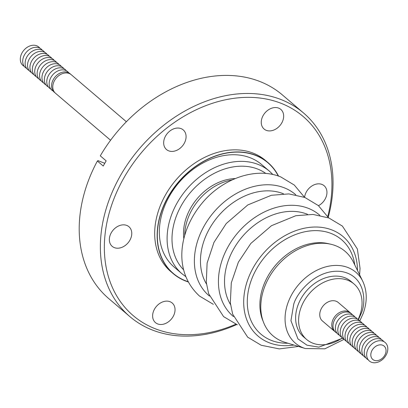 <?xml version="1.0" encoding="UTF-8"?>
<svg xmlns="http://www.w3.org/2000/svg" width="408" height="408" viewBox="0 0 408 408"><rect width="100%" height="100%" fill="white"/><g stroke="black" fill="none" stroke-linecap="round" stroke-linejoin="round"><path stroke-width="0.61" d="M126.368 121.732L71.247 74.71A12.164 9.246 130.5 0 0 69.222 73.496A12.164 9.246 130.5 0 0 55.371 79.183A12.164 9.246 130.5 0 0 55.452 93.218L110.578 140.245M70.615 74.231A12.164 9.246 130.5 0 0 68.019 72.471A12.164 9.246 130.5 0 0 53.876 78.586A12.164 9.246 130.5 0 0 54.881 92.672M68.722 72.792A12.164 9.246 130.5 0 0 65.617 70.416A12.164 9.246 130.5 0 0 51.199 76.974A12.164 9.246 130.5 0 0 53.162 91.03M66.32 70.742A12.164 9.246 130.5 0 0 63.209 68.366A12.164 9.246 130.5 0 0 48.792 74.924A12.164 9.246 130.5 0 0 50.76 88.975M63.913 68.687A12.164 9.246 130.5 0 0 60.802 66.315A12.164 9.246 130.5 0 0 46.385 72.869A12.164 9.246 130.5 0 0 48.353 86.924M61.506 66.637A12.164 9.246 130.5 0 0 58.4 64.26A12.164 9.246 130.5 0 0 43.982 70.819A12.164 9.246 130.5 0 0 45.951 84.874M59.104 64.586A12.164 9.246 130.5 0 0 55.993 62.21A12.164 9.246 130.5 0 0 41.575 68.768A12.164 9.246 130.5 0 0 43.544 82.819M56.697 62.531A12.164 9.246 130.5 0 0 53.591 60.16A12.164 9.246 130.5 0 0 39.173 66.713A12.164 9.246 130.5 0 0 41.137 80.769M54.29 60.481A12.164 9.246 130.5 0 0 51.184 58.104A12.164 9.246 130.5 0 0 36.766 64.663A12.164 9.246 130.5 0 0 38.735 78.718M51.887 58.431A12.164 9.246 130.5 0 0 48.776 56.054A12.164 9.246 130.5 0 0 34.359 62.613A12.164 9.246 130.5 0 0 36.327 76.663M49.48 56.375A12.164 9.246 130.5 0 0 46.374 54.004A12.164 9.246 130.5 0 0 31.957 60.557A12.164 9.246 130.5 0 0 33.925 74.613M47.078 54.325A12.164 9.246 130.5 0 0 43.967 51.949A12.164 9.246 130.5 0 0 29.549 58.507A12.164 9.246 130.5 0 0 31.518 72.563M44.671 52.275A12.164 9.246 130.5 0 0 41.565 49.898A12.164 9.246 130.5 0 0 27.142 56.457A12.164 9.246 130.5 0 0 29.111 70.508M42.264 50.22A12.164 9.246 130.5 0 0 39.158 47.848A12.164 9.246 130.5 0 0 24.74 54.402A12.164 9.246 130.5 0 0 26.709 68.457M39.862 48.169A12.164 9.246 130.5 0 0 36.751 45.793A12.164 9.246 130.5 0 0 22.333 52.352A12.164 9.246 130.5 0 0 24.302 66.407M382.658 345.229A8.757 6.661 -49.5 0 1 384.764 355.271A8.757 6.661 -49.5 0 1 374.202 360.3A8.757 6.661 -49.5 0 1 372.101 350.258A8.757 6.661 -49.5 0 1 382.658 345.229M383.102 341.272A12.164 9.246 -49.5 0 1 386.024 355.22A12.164 9.246 -49.5 0 1 371.356 362.207A12.164 9.246 -49.5 0 1 368.434 348.259A12.164 9.246 -49.5 0 1 383.102 341.272M368.245 359.83A12.164 9.246 -49.5 0 1 366.277 345.775A12.164 9.246 -49.5 0 1 380.695 339.221A12.164 9.246 -49.5 0 1 383.806 341.593M365.843 357.78A12.164 9.246 -49.5 0 1 363.875 343.725A12.164 9.246 -49.5 0 1 378.293 337.171A12.164 9.246 -49.5 0 1 381.398 339.543M363.436 355.725A12.164 9.246 -49.5 0 1 361.468 341.675A12.164 9.246 -49.5 0 1 375.885 335.116A12.164 9.246 -49.5 0 1 378.996 337.493M361.029 353.675A12.164 9.246 -49.5 0 1 359.065 339.619A12.164 9.246 -49.5 0 1 373.483 333.066A12.164 9.246 -49.5 0 1 376.589 335.437M358.627 351.625A12.164 9.246 -49.5 0 1 356.658 337.569A12.164 9.246 -49.5 0 1 371.076 331.01A12.164 9.246 -49.5 0 1 374.182 333.387M356.22 349.569A12.164 9.246 -49.5 0 1 354.251 335.519A12.164 9.246 -49.5 0 1 368.669 328.96A12.164 9.246 -49.5 0 1 371.78 331.337M353.818 347.519A12.164 9.246 -49.5 0 1 351.849 333.464A12.164 9.246 -49.5 0 1 366.267 326.91A12.164 9.246 -49.5 0 1 369.373 329.281M351.41 345.469A12.164 9.246 -49.5 0 1 349.442 331.413A12.164 9.246 -49.5 0 1 363.86 324.855A12.164 9.246 -49.5 0 1 366.97 327.231M349.003 343.414A12.164 9.246 -49.5 0 1 347.035 329.363A12.164 9.246 -49.5 0 1 361.457 322.805A12.164 9.246 -49.5 0 1 364.563 325.181M346.601 341.363A12.164 9.246 -49.5 0 1 344.632 327.308A12.164 9.246 -49.5 0 1 359.05 320.754A12.164 9.246 -49.5 0 1 362.156 323.126M344.194 339.313A12.164 9.246 -49.5 0 1 342.225 325.258A12.164 9.246 -49.5 0 1 356.643 318.699A12.164 9.246 -49.5 0 1 359.754 321.076M341.792 337.258A12.164 9.246 -49.5 0 1 339.823 323.207A12.164 9.246 -49.5 0 1 354.241 316.649A12.164 9.246 -49.5 0 1 357.347 319.025M339.385 335.208A12.164 9.246 -49.5 0 1 337.416 321.152A12.164 9.246 -49.5 0 1 351.834 314.599A12.164 9.246 -49.5 0 1 354.945 316.97M336.977 333.158A12.164 9.246 -49.5 0 1 335.009 319.102A12.164 9.246 -49.5 0 1 349.432 312.543A12.164 9.246 -49.5 0 1 352.538 314.92M350.248 312.732L338.222 302.471A12.164 9.246 130.5 0 0 336.202 301.262A12.164 9.246 130.5 0 0 322.351 306.944A12.164 9.246 130.5 0 0 322.432 320.979L334.458 331.24A12.164 9.246 -49.5 0 1 334.376 317.205A12.164 9.246 -49.5 0 1 348.228 311.518A12.164 9.246 -49.5 0 1 350.248 312.732A12.164 9.246 -49.5 0 1 350.819 313.278M354.011 283.963L351.033 281.418A36.496 27.744 130.5 0 0 344.964 277.782A36.496 27.744 130.5 0 0 303.409 294.841A36.496 27.744 130.5 0 0 303.659 336.947L306.643 339.492A36.496 27.744 -49.5 0 1 306.393 297.386A36.496 27.744 -49.5 0 1 347.947 280.327A36.496 27.744 -49.5 0 1 354.011 283.963A36.496 27.744 -49.5 0 1 358.107 319.479M342.363 337.936A36.496 27.744 -49.5 0 1 312.707 343.123A36.496 27.744 -49.5 0 1 306.643 339.492M282.249 341.374A55.539 42.218 130.5 0 0 284.906 342.302L305.291 348.529A46.599 35.425 -49.5 0 1 303.062 347.754A46.599 35.425 -49.5 0 1 288.104 302.481A46.599 35.425 -49.5 0 1 348.06 267.572A46.599 35.425 -49.5 0 1 362.727 281.204L353.364 262.053A55.539 42.218 130.5 0 0 335.881 245.805A55.539 42.218 130.5 0 0 268.918 277.685A55.539 42.218 130.5 0 0 282.249 341.374M235.181 178.582A47.858 36.378 130.5 0 0 190.516 208.264A47.858 36.378 130.5 0 0 183.855 238.746M184.717 235.441A49.098 37.322 -49.5 0 1 191.903 209.86A49.098 37.322 -49.5 0 1 232.055 179.954M261.671 164.567A67.391 51.23 130.5 0 0 250.466 157.855A67.391 51.23 130.5 0 0 169.213 196.544A67.391 51.23 130.5 0 0 174.191 267.107L181.953 273.732A67.391 51.23 -49.5 0 1 181.489 195.978A67.391 51.23 -49.5 0 1 258.233 164.48A67.391 51.23 -49.5 0 1 269.433 171.192L261.671 164.567M278.276 176.021A72.797 55.335 130.5 0 0 225.813 153.235A72.797 55.335 130.5 0 0 167.979 197.273A72.797 55.335 130.5 0 0 188.119 281.704M267.969 162.588L265.516 160.492A72.991 55.483 130.5 0 0 253.383 153.224A72.991 55.483 130.5 0 0 170.274 187.338A72.991 55.483 130.5 0 0 170.774 271.55L173.227 273.64A72.991 55.483 -49.5 0 1 172.727 189.429A72.991 55.483 -49.5 0 1 255.841 155.315A72.991 55.483 -49.5 0 1 267.969 162.588A72.991 55.483 -49.5 0 1 278.536 176.108M188.246 281.943A72.991 55.483 -49.5 0 1 185.359 280.913A72.991 55.483 -49.5 0 1 173.227 273.64M304.592 197.36A12.893 9.802 -49.5 0 1 321.958 184.426A12.893 9.802 -49.5 0 1 324.105 185.706A12.893 9.802 -49.5 0 1 318.49 205.688M170.054 301.721A12.893 9.802 -49.5 0 1 172.196 303.001A12.893 9.802 -49.5 0 1 172.288 317.883A12.893 9.802 -49.5 0 1 157.605 323.906A12.893 9.802 -49.5 0 1 155.458 322.621A12.893 9.802 -49.5 0 1 155.371 307.744A12.893 9.802 -49.5 0 1 170.054 301.721M126.781 225.43A12.893 9.802 -49.5 0 1 128.928 226.715A12.893 9.802 -49.5 0 1 129.015 241.592A12.893 9.802 -49.5 0 1 114.332 247.62A12.893 9.802 -49.5 0 1 112.19 246.335A12.893 9.802 -49.5 0 1 112.098 231.458A12.893 9.802 -49.5 0 1 126.781 225.43M181.101 128.637A12.893 9.802 -49.5 0 1 183.243 129.923A12.893 9.802 -49.5 0 1 183.33 144.799A12.893 9.802 -49.5 0 1 168.647 150.827A12.893 9.802 -49.5 0 1 166.505 149.542A12.893 9.802 -49.5 0 1 166.418 134.666A12.893 9.802 -49.5 0 1 181.101 128.637M278.69 108.135A12.893 9.802 -49.5 0 1 280.832 109.421A12.893 9.802 -49.5 0 1 280.918 124.297A12.893 9.802 -49.5 0 1 266.235 130.325A12.893 9.802 -49.5 0 1 264.093 129.04A12.893 9.802 -49.5 0 1 264.007 114.163A12.893 9.802 -49.5 0 1 278.69 108.135M235.85 324.207A130.897 99.501 -49.5 0 1 154.948 328.639A130.897 99.501 -49.5 0 1 123.522 178.551A130.897 99.501 -49.5 0 1 281.341 103.408A130.897 99.501 -49.5 0 1 327.767 216.464M236.686 324.554A133.814 101.719 -49.5 0 1 152.097 329.919A133.814 101.719 -49.5 0 1 129.856 316.593A133.814 101.719 -49.5 0 1 128.933 162.2A133.814 101.719 -49.5 0 1 281.311 99.664A133.814 101.719 -49.5 0 1 303.552 112.991A133.814 101.719 -49.5 0 1 328.246 217.234M129.856 316.593L108.686 298.534A133.814 101.719 -49.5 0 1 97.374 161.032L103.239 166.036L106.157 160.844L100.286 155.841A133.814 101.719 -49.5 0 1 260.146 81.605A133.814 101.719 -49.5 0 1 282.387 94.931L303.552 112.991M104.754 163.292L98.037 160.635L97.374 161.032M335.09 331.719A12.164 9.246 -49.5 0 1 334.458 331.24M342.644 338.212L318.852 347.152L306.974 345.173L297.947 338.921L290.955 320.708L293.663 304.526C296.366 293.311 316.093 268.546 341.21 271.478C365.95 275.441 366.435 302.996 361.024 313.839L358.423 319.714M287.966 343.235A62.103 47.206 -49.5 0 1 271.289 340.369A62.103 47.206 -49.5 0 1 256.382 269.158A62.103 47.206 -49.5 0 1 331.255 233.509A62.103 47.206 -49.5 0 1 354.771 264.935M293.872 345.041A65.448 49.751 -49.5 0 1 268.994 342.664A65.448 49.751 -49.5 0 1 253.281 267.623A65.448 49.751 -49.5 0 1 332.189 230.051A65.448 49.751 -49.5 0 1 357.485 270.478M230.54 304.572A61.18 46.507 -49.5 0 1 233.473 249.314A61.18 46.507 -49.5 0 1 307.239 214.195A61.18 46.507 -49.5 0 1 307.54 214.312M233.498 316.593A66.55 50.592 -49.5 0 1 228.174 246.565A66.55 50.592 -49.5 0 1 308.412 208.361A66.55 50.592 -49.5 0 1 319.882 215.337M206.489 284.045A61.175 46.502 -49.5 0 1 218.132 216.286A61.175 46.502 -49.5 0 1 283.183 193.678A61.175 46.502 -49.5 0 1 283.483 193.795M209.447 296.07A66.55 50.587 -49.5 0 1 208.381 219.234A66.55 50.587 -49.5 0 1 284.361 187.843A66.55 50.587 -49.5 0 1 295.825 194.82M183.636 269.831A63.475 48.251 -49.5 0 1 181.295 205.561A63.475 48.251 -49.5 0 1 257.825 169.121A63.475 48.251 -49.5 0 1 265.848 173.466M329.404 243.928A54.254 41.244 130.5 0 0 275.68 265.103A54.254 41.244 130.5 0 0 263.231 321.494M359.728 321.04L363.186 313.466C367.384 301.741 367.231 290.986 362.727 281.204M359.616 274.839L360.055 268.382L357.377 249.013L342.404 226.088L328.879 217.974L312.992 214.435L295.836 215.71L271.473 225.69L250.803 243.474L238.354 262.222L231.295 282.877L230.347 302.965L232.647 314.099L247.656 337.141L261.186 345.255L279.307 348.906L298.513 346.458M328.629 217.872L318.347 205.566L304.822 197.452L288.864 193.907L271.407 195.274L247.824 204.923L226.231 223.564L213.965 242.388L207.111 263.048L206.295 282.433L208.631 293.694L223.604 316.623L237.38 324.829M304.572 197.355L294.296 185.048L280.77 176.934C255.566 166.591 222.12 178.714 201.986 203.271C178.964 230.979 172.421 271.249 199.553 296.101L213.328 304.312M181.953 273.732L185.808 276.639M272.911 174.537L269.433 171.192M305.291 348.529L324.834 348.82L344.158 339.293"/></g></svg>
